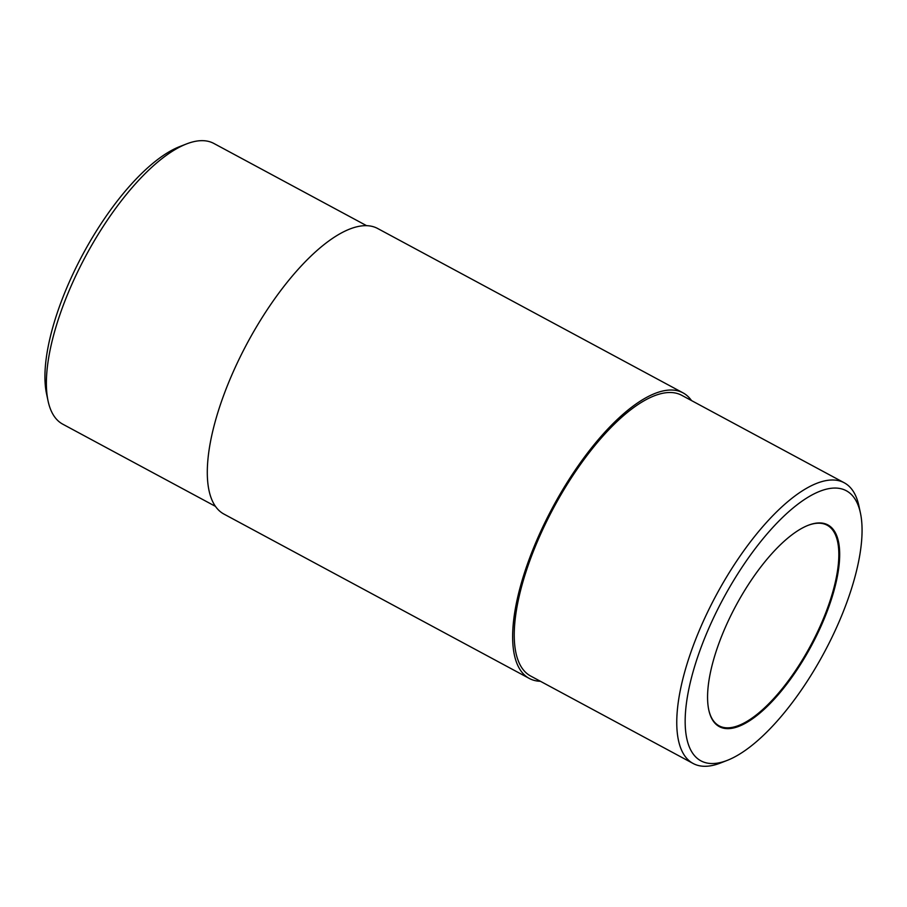 <?xml version="1.0" encoding="UTF-8"?>
<svg xmlns="http://www.w3.org/2000/svg" width="907" height="907" viewBox="0 0 907 907"><rect width="100%" height="100%" fill="white"/><g stroke="black" fill="none" stroke-linecap="round" stroke-linejoin="round"><path stroke-width="1.36" d="M691.519 400.577A162.16 60.497 118.3 0 0 683.039 392.867L377.686 228.507A162.16 60.497 118.3 0 0 235.23 367.38A162.16 60.497 118.3 0 0 223.961 514.088L529.314 678.447A162.16 60.497 118.3 0 0 539.518 681.248A162.16 60.497 118.3 0 0 540.425 681.282M683.039 392.867A162.16 60.497 118.3 0 0 540.572 531.74A162.16 60.497 118.3 0 0 529.314 678.447M836.662 488.102A153.362 57.22 118.3 0 0 704.41 638.777A153.362 57.22 118.3 0 0 727.323 760.349A153.362 57.22 118.3 0 0 823.998 652.915A153.362 57.22 118.3 0 0 860.437 513.056A153.362 57.22 118.3 0 0 836.662 488.102M820.699 522.965A114.543 42.731 118.3 0 0 808.194 525.3A114.543 42.731 118.3 0 0 735.996 605.536A114.543 42.731 118.3 0 0 708.786 709.988A114.543 42.731 118.3 0 0 804.407 658.097A114.543 42.731 118.3 0 0 820.699 522.965M708.707 709.637A113.931 42.504 118.3 0 0 719.126 725.849A113.931 42.504 118.3 0 0 810.552 645.671A113.931 42.504 118.3 0 0 827.127 525.198A113.931 42.504 118.3 0 0 819.962 523.237A113.931 42.504 118.3 0 0 807.854 525.436M366.575 225.662L213.859 143.453A159.394 59.465 118.3 0 0 203.826 140.71A159.394 59.465 118.3 0 0 186.423 143.975L179.677 146.605A153.362 57.22 118.3 0 0 83.002 254.039A153.362 57.22 118.3 0 0 46.563 393.899L48.071 400.985A159.394 59.465 118.3 0 0 62.753 424.17L215.481 506.378M186.423 143.975A159.394 59.465 118.3 0 0 73.83 279.968A159.394 59.465 118.3 0 0 48.071 400.985M860.437 513.056L858.929 505.97A159.394 59.465 118.3 0 0 844.247 482.785A159.394 59.465 118.3 0 0 834.213 480.041A159.394 59.465 118.3 0 0 710.056 607.066A159.394 59.465 118.3 0 0 693.141 763.49A159.394 59.465 118.3 0 0 720.577 762.98L727.323 760.349M844.247 482.785L681.724 395.305A159.394 59.465 118.3 0 0 671.69 392.55A159.394 59.465 118.3 0 0 547.533 519.586A159.394 59.465 118.3 0 0 530.618 676.01L693.141 763.49"/></g></svg>
